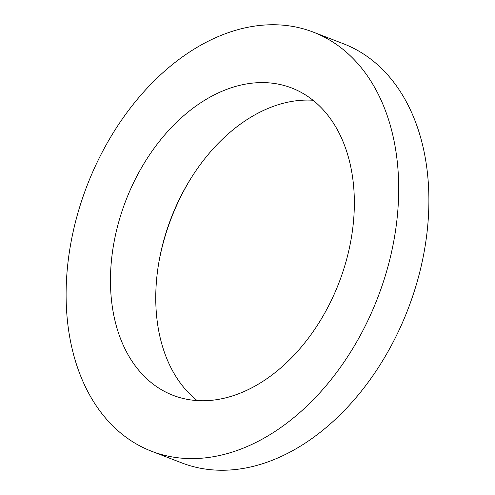 <?xml version="1.0" encoding="UTF-8"?>
<svg xmlns="http://www.w3.org/2000/svg" width="495" height="495" viewBox="0 0 495 495"><rect width="100%" height="100%" fill="white"/><g stroke="black" fill="none" stroke-linecap="round" stroke-linejoin="round"><path stroke-width="0.74" d="M197.097 400.573A164.724 114.215 111.1 0 1 159.031 261.366A164.724 114.215 111.1 0 1 191.287 177.792A164.724 114.215 111.1 0 1 277.701 104.878A164.724 114.215 111.1 0 1 313.001 100.25M232.403 87.398A164.724 114.215 111.1 0 1 291.71 87.999A164.724 114.215 111.1 0 1 350.441 242.872A164.724 114.215 111.1 0 1 232.403 395.95A164.724 114.215 111.1 0 1 173.089 395.344A164.724 114.215 111.1 0 1 114.364 240.471A164.724 114.215 111.1 0 1 232.403 87.398M313.279 32.119L343.474 43.77A224.619 155.752 111.1 0 1 423.565 254.962A224.619 155.752 111.1 0 1 262.597 463.704A224.619 155.752 111.1 0 1 181.721 462.881L151.526 451.23A224.619 155.752 111.1 0 1 71.435 240.038A224.619 155.752 111.1 0 1 232.403 31.296A224.619 155.752 111.1 0 1 313.279 32.119A224.619 155.752 111.1 0 1 393.364 243.311A224.619 155.752 111.1 0 1 232.403 452.046A224.619 155.752 111.1 0 1 151.526 451.23M191.831 176.925A172.21 119.413 -68.9 0 0 158.852 262.375"/></g></svg>
